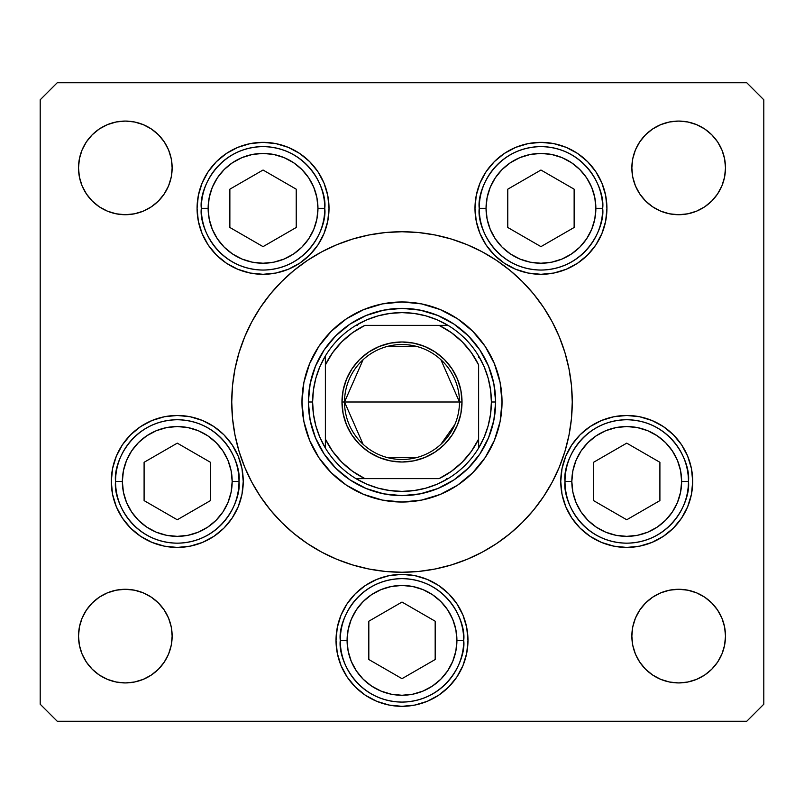 <?xml version="1.0" encoding="UTF-8"?>
<svg xmlns="http://www.w3.org/2000/svg" width="804" height="804" viewBox="0 0 804 804"><rect width="100%" height="100%" fill="white"/><g stroke="black" fill="none" stroke-linecap="round" stroke-linejoin="round"><path stroke-width="1.21" d="M57.225 82.762L55.094 84.892L57.225 82.762L746.775 82.762L748.906 84.892L746.775 82.762L57.225 82.762L40.2 99.786L40.2 704.214L40.2 99.786L57.225 82.762M301.972 402.05A100.028 100.028 0 0 0 303.882 421.467M303.902 421.557A100.028 100.028 0 0 0 318.806 457.536M318.856 457.607A100.028 100.028 0 0 0 346.393 485.144M346.464 485.194A100.028 100.028 0 0 0 382.443 500.098M382.533 500.118A100.028 100.028 0 0 0 401.95 502.028M402.05 502.028A100.028 100.028 0 0 0 421.467 500.118M421.557 500.098A100.028 100.028 0 0 0 457.536 485.194M457.607 485.144A100.028 100.028 0 0 0 485.144 457.607M485.194 457.536A100.028 100.028 0 0 0 500.098 421.557M500.118 421.467A100.028 100.028 0 0 0 502.028 402.05M502.028 402A100.028 100.028 0 0 1 402 502.028A100.028 100.028 0 0 1 301.972 402L303.892 382.483L309.59 363.72L318.826 346.423L331.268 331.268L346.423 318.826L363.72 309.59L382.483 303.892L402 301.972L421.517 303.892L440.28 309.59L457.576 318.826L472.732 331.268L485.174 346.423L494.41 363.72L500.108 382.483L502.028 402L500.108 421.517L494.41 440.28L485.174 457.576L472.732 472.732L457.576 485.174L440.28 494.41L421.517 500.108L402 502.028L382.483 500.108L363.72 494.41L346.423 485.174L331.268 472.732L318.826 457.576L309.59 440.28L303.892 421.517L301.972 402A100.028 100.028 0 0 1 402 301.972A100.028 100.028 0 0 1 502.028 402M251.863 321.711A170.257 170.257 0 0 0 231.743 402A170.257 170.257 0 0 1 402 231.743A170.257 170.257 0 0 1 572.257 402A170.257 170.257 0 0 0 552.137 321.711M543.625 307.5A170.257 170.257 0 0 0 496.5 260.375M482.289 251.863A170.257 170.257 0 0 0 321.711 251.863M307.5 260.375A170.257 170.257 0 0 0 260.375 307.5M329.017 208.326A65.978 65.978 0 0 1 263.049 274.305A65.978 65.978 0 0 1 197.07 208.326L198.337 195.462L202.095 183.081L208.186 171.674L216.397 161.674L226.386 153.474L237.793 147.373L250.175 143.625L263.049 142.358L275.913 143.625L288.294 147.373L299.701 153.474L309.691 161.674L317.902 171.674L324.002 183.081L327.751 195.462L329.017 208.326L327.751 221.2L324.002 233.582L317.902 244.989L309.691 254.979L299.701 263.189L288.294 269.28L275.913 273.038L263.049 274.305L250.175 273.038L237.793 269.28L226.386 263.189L216.397 254.979L208.186 244.989L202.095 233.582L198.337 221.2L197.07 208.326A65.978 65.978 0 0 1 263.049 142.358A65.978 65.978 0 0 1 329.017 208.326M606.93 208.326A65.978 65.978 0 0 1 540.951 274.305A65.978 65.978 0 0 1 474.983 208.326L476.249 195.462L479.998 183.081L486.098 171.674L494.309 161.674L504.299 153.474L515.706 147.373L528.087 143.625L540.951 142.358L553.825 143.625L566.207 147.373L577.614 153.474L587.603 161.674L595.814 171.674L601.905 183.081L605.663 195.462L606.93 208.326L605.663 221.2L601.905 233.582L595.814 244.989L587.603 254.979L577.614 263.189L566.207 269.28L553.825 273.038L540.951 274.305L528.087 273.038L515.706 269.28L504.299 263.189L494.309 254.979L486.098 244.989L479.998 233.582L476.249 221.2L474.983 208.326A65.978 65.978 0 0 1 540.951 142.358A65.978 65.978 0 0 1 606.93 208.326L605.663 221.2M692.706 481.455A65.978 65.978 0 0 1 626.728 547.434A65.978 65.978 0 0 1 560.76 481.455L562.026 468.581L565.775 456.21L571.875 444.803L580.076 434.803L590.076 426.602L601.482 420.502L613.864 416.743L626.728 415.477L639.602 416.743L651.974 420.502L663.38 426.602L673.38 434.803L681.591 444.803L687.681 456.21L691.44 468.581L692.706 481.455L691.44 494.329L687.681 506.701L681.591 518.108L673.38 528.107L663.38 536.308L651.974 542.409L639.602 546.157L626.728 547.434L613.864 546.157L601.482 542.409L590.076 536.308L580.076 528.107L571.875 518.108L565.775 506.701L562.026 494.329L560.76 481.455A65.978 65.978 0 0 1 626.728 415.477A65.978 65.978 0 0 1 692.706 481.455M467.978 640.366A65.978 65.978 0 0 1 402 706.334A65.978 65.978 0 0 1 336.022 640.366L337.288 627.492L341.047 615.11L347.147 603.703L355.348 593.714L365.348 585.503L376.754 579.413L389.126 575.654L402 574.388L414.874 575.654L427.246 579.413L438.652 585.503L448.652 593.714L456.853 603.703L462.953 615.11L466.712 627.492L467.978 640.366L466.712 653.23L462.953 665.611L456.853 677.018L448.652 687.018L438.652 695.219L427.246 701.319L414.874 705.068L402 706.334L389.126 705.068L376.754 701.319L365.348 695.219L355.348 687.018L347.147 677.018L341.047 665.611L337.288 653.23L336.022 640.366A65.978 65.978 0 0 1 402 574.388A65.978 65.978 0 0 1 467.978 640.366M243.24 481.455A65.978 65.978 0 0 1 177.272 547.434A65.978 65.978 0 0 1 111.294 481.455L112.56 468.581L116.319 456.21L122.409 444.803L130.62 434.803L140.62 426.602L152.026 420.502L164.398 416.743L177.272 415.477L190.136 416.743L202.518 420.502L213.924 426.602L223.924 434.803L232.125 444.803L238.225 456.21L241.974 468.581L243.24 481.455L241.974 494.329L238.225 506.701L232.125 518.108L223.924 528.107L213.924 536.308L202.518 542.409L190.136 546.157L177.272 547.434L164.398 546.157L152.026 542.409L140.62 536.308L130.62 528.107L122.409 518.108L116.319 506.701L112.56 494.329L111.294 481.455A65.978 65.978 0 0 1 177.272 415.477A65.978 65.978 0 0 1 243.24 481.455M632.748 645.24L631.854 636.105A46.823 46.823 0 0 1 678.666 589.282A46.823 46.823 0 0 1 725.489 636.105A46.823 46.823 0 0 1 678.666 682.928A46.823 46.823 0 0 1 631.854 636.105L632.748 626.969L635.411 618.186L639.743 610.095L645.562 603L652.657 597.171L660.757 592.849L669.541 590.186L678.666 589.282L687.802 590.186L696.586 592.849L704.686 597.171L711.781 603L717.6 610.095L721.932 618.186L724.595 626.969L725.489 636.105L724.595 645.24L721.932 654.024L717.6 662.114L711.781 669.209L704.686 675.038L696.586 679.36L687.802 682.023L678.666 682.928L669.541 682.023L660.757 679.36L652.657 675.038L645.562 669.209L639.743 662.114L635.411 654.024L632.748 645.24L631.854 636.105L632.748 626.969M171.252 158.76L172.146 167.895A46.823 46.823 0 0 1 125.334 214.718A46.823 46.823 0 0 1 78.511 167.895L79.405 158.76L82.068 149.976L86.4 141.886L92.219 134.791L99.314 128.962L107.414 124.64L116.198 121.977L125.334 121.072L134.459 121.977L143.243 124.64L151.343 128.962L158.438 134.791L164.257 141.886L168.589 149.976L171.252 158.76L172.146 167.895L171.252 177.031L168.589 185.814L164.257 193.905L158.438 201L151.343 206.829L143.243 211.15L134.459 213.814L125.334 214.718L116.198 213.814L107.414 211.15L99.314 206.829L92.219 201L86.4 193.905L82.068 185.814L79.405 177.031L78.511 167.895A46.823 46.823 0 0 1 125.334 121.072A46.823 46.823 0 0 1 172.146 167.895L171.252 177.031M669.541 213.814L660.757 211.15L652.657 206.829L645.562 201L639.743 193.905L635.411 185.814L632.748 177.031L631.854 167.895A46.823 46.823 0 0 1 678.666 121.072A46.823 46.823 0 0 1 725.489 167.895A46.823 46.823 0 0 1 678.666 214.718A46.823 46.823 0 0 1 631.854 167.895L632.748 158.76L635.411 149.976L639.743 141.886L645.562 134.791L652.657 128.962L660.757 124.64L669.541 121.977L678.666 121.072L687.802 121.977L696.586 124.64L704.686 128.962L711.781 134.791L717.6 141.886L721.932 149.976L724.595 158.76L725.489 167.895L724.595 177.031L721.932 185.814L717.6 193.905L711.781 201L704.686 206.829L696.586 211.15L687.802 213.814L678.666 214.718L669.541 213.814L660.757 211.15L652.657 206.829L645.562 201L639.743 193.905L635.411 185.814L632.748 177.031L631.854 167.895L632.748 158.76M134.459 590.186L143.243 592.849L151.343 597.171L158.438 603L164.257 610.095L168.589 618.186L171.252 626.969L172.146 636.105A46.823 46.823 0 0 1 125.334 682.928A46.823 46.823 0 0 1 78.511 636.105L79.405 626.969L82.068 618.186L86.4 610.095L92.219 603L99.314 597.171L107.414 592.849L116.198 590.186L125.334 589.282L134.459 590.186L143.243 592.849L151.343 597.171L158.438 603L164.257 610.095L168.589 618.186L171.252 626.969L172.146 636.105L171.252 645.24L168.589 654.024L164.257 662.114L158.438 669.209L151.343 675.038L143.243 679.36L134.459 682.023L125.334 682.928L116.198 682.023L107.414 679.36L99.314 675.038L92.219 669.209L86.4 662.114L82.068 654.024L79.405 645.24L78.511 636.105A46.823 46.823 0 0 1 125.334 589.282A46.823 46.823 0 0 1 172.146 636.105L171.252 645.24M763.8 99.786L763.8 704.214L763.8 99.786L746.775 82.762L763.8 99.786M746.775 721.238L57.225 721.238L746.775 721.238L763.8 704.214L746.775 721.238M40.2 704.214L57.225 721.238L40.2 704.214M552.137 482.289A170.257 170.257 0 0 0 572.257 402L571.895 413.135M307.409 543.564L293.993 533.615L307.409 543.564L321.741 552.157L336.846 559.303L352.574 564.931L368.785 568.991L385.307 571.443L402 572.257L418.693 571.443L435.215 568.991L451.426 564.931L467.154 559.303L482.259 552.157L496.591 543.564L510.007 533.615L522.389 522.389L533.615 510.007L543.564 496.591L552.157 482.259L559.303 467.154L564.931 451.426L568.991 435.215L571.443 418.693L572.257 402A170.257 170.257 0 0 1 402 572.257A170.257 170.257 0 0 1 231.743 402L232.105 390.865M496.591 260.436L510.007 270.385L496.591 260.436L482.259 251.843L467.154 244.697L451.426 239.069L435.215 235.009L418.693 232.557L402 231.743L385.307 232.557L368.785 235.009L352.574 239.069L336.846 244.697L321.741 251.843L307.409 260.436L293.993 270.385L281.611 281.611L270.385 293.993L260.436 307.409L251.843 321.741L244.697 336.846L239.069 352.574L235.009 368.785L232.557 385.307L231.743 402A170.257 170.257 0 0 0 251.863 482.289M164.257 193.905L158.438 201L151.343 206.829M92.219 201L86.4 193.905L82.068 185.814M116.198 121.977L125.334 121.072L134.459 121.977M158.438 134.791L164.257 141.886M639.743 141.886L645.562 134.791L652.657 128.962M669.541 121.977L678.666 121.072L687.802 121.977M711.781 134.791L717.6 141.886L721.932 149.976M164.257 662.114L158.438 669.209L151.343 675.038M134.459 682.023L125.334 682.928L116.198 682.023M92.219 669.209L86.4 662.114L82.068 654.024M687.802 682.023L678.666 682.928L669.541 682.023M645.562 669.209L639.743 662.114M639.743 610.095L645.562 603L652.657 597.171M711.781 603L717.6 610.095L721.932 618.186M122.409 444.803L120.459 447.898M448.652 593.714L438.652 585.503L427.246 579.413M376.754 579.413L365.348 585.503M337.288 653.23L341.047 665.611M456.853 677.018L459.034 673.521M462.953 665.611L466.712 653.23M565.775 506.701L571.875 518.108M476.249 221.2L477.023 224.607M198.337 195.462L197.07 208.326M317.902 244.989L324.002 233.582M260.375 496.5A170.257 170.257 0 0 0 307.5 543.625M321.711 552.137A170.257 170.257 0 0 0 482.289 552.137M496.5 543.625A170.257 170.257 0 0 0 543.625 496.5M231.743 402L232.557 418.693L235.009 435.215L239.069 451.426L244.697 467.154L251.843 482.259L260.436 496.591L270.385 510.007L281.611 522.389L293.993 533.615M572.257 402L571.443 385.307L568.991 368.785L564.931 352.574L559.303 336.846L552.157 321.741L543.564 307.409L533.615 293.993L522.389 281.611L510.007 270.385M454.029 324.143L437.838 315.49L454.029 324.143L468.219 335.781L479.857 349.971L488.51 366.162L493.847 383.729L495.646 402L493.847 420.271L488.51 437.838L479.857 454.029L488.51 437.838M324.143 349.971L315.49 366.162L324.143 349.971L335.781 335.781L349.971 324.143L366.162 315.49L383.729 310.153L402 308.354L420.271 310.153L437.838 315.49M349.971 479.857L366.162 488.51L349.971 479.857L335.781 468.219L324.143 454.029L315.49 437.838L310.153 420.271L308.354 402L310.153 383.729L315.49 366.162M502.028 401.95A100.028 100.028 0 0 0 500.118 382.533M500.098 382.443A100.028 100.028 0 0 0 485.194 346.464M485.144 346.393A100.028 100.028 0 0 0 457.607 318.856M457.536 318.806A100.028 100.028 0 0 0 421.557 303.902M421.467 303.882A100.028 100.028 0 0 0 402.05 301.972M401.95 301.972A100.028 100.028 0 0 0 382.533 303.882M382.443 303.902A100.028 100.028 0 0 0 346.464 318.806M346.393 318.856A100.028 100.028 0 0 0 318.856 346.393M318.806 346.464A100.028 100.028 0 0 0 303.902 382.443M303.882 382.533A100.028 100.028 0 0 0 301.972 401.95M479.857 454.029L468.219 468.219L454.029 479.857L437.838 488.51L420.271 493.847L402 495.646L383.729 493.847L366.162 488.51M122.359 481.455A54.913 54.913 0 0 1 177.272 426.542A54.913 54.913 0 0 1 232.175 481.455L238.989 481.455C241.471 463.405 222.949 420.572 177.272 419.738C131.585 420.572 113.073 463.405 115.555 481.455L122.359 481.455L123.414 470.742L126.54 460.441L131.615 450.954L138.439 442.632L146.76 435.798L156.257 430.723L166.559 427.597L177.272 426.542L187.985 427.597L198.286 430.723L207.774 435.798L216.095 442.632L222.929 450.954L227.994 460.441L231.12 470.742L232.175 481.455L231.12 492.169L227.994 502.47L222.929 511.957L216.095 520.278L207.774 527.112L198.286 532.188L187.985 535.303L177.272 536.358L166.559 535.303L156.257 532.188L146.76 527.112L138.439 520.278L131.615 511.957L126.54 502.47L123.414 492.169L122.359 481.455L115.555 481.455A61.717 61.717 0 0 1 177.272 419.738A61.717 61.717 0 0 1 238.989 481.455A61.717 61.717 0 0 1 177.272 543.172A61.717 61.717 0 0 1 115.555 481.455C113.073 499.505 131.585 542.328 177.272 543.172C222.949 542.328 241.471 499.505 238.989 481.455L232.175 481.455A54.913 54.913 0 0 1 177.272 536.358A54.913 54.913 0 0 1 122.359 481.455M144.097 462.3L144.097 500.611L177.272 519.766L210.447 500.611L210.447 462.3L177.272 443.145L144.097 462.3L177.272 443.145L210.447 462.3L210.447 500.611L177.272 519.766L144.097 500.611L144.097 462.3M571.825 481.455A54.913 54.913 0 0 1 626.728 426.542A54.913 54.913 0 0 1 681.641 481.455L688.445 481.455C690.927 463.405 672.415 420.572 626.728 419.738C581.051 420.572 562.529 463.405 565.011 481.455L571.825 481.455L572.88 470.742L576.006 460.441L581.071 450.954L587.905 442.632L596.226 435.798L605.713 430.723L616.015 427.597L626.728 426.542L637.441 427.597L647.743 430.723L657.24 435.798L665.561 442.632L672.385 450.954L677.46 460.441L680.586 470.742L681.641 481.455L680.586 492.169L677.46 502.47L672.385 511.957L665.561 520.278L657.24 527.112L647.743 532.188L637.441 535.303L626.728 536.358L616.015 535.303L605.713 532.188L596.226 527.112L587.905 520.278L581.071 511.957L576.006 502.47L572.88 492.169L571.825 481.455L565.011 481.455A61.717 61.717 0 0 1 626.728 419.738A61.717 61.717 0 0 1 688.445 481.455A61.717 61.717 0 0 1 626.728 543.172A61.717 61.717 0 0 1 565.011 481.455C562.529 499.505 581.051 542.328 626.728 543.172C672.415 542.328 690.927 499.505 688.445 481.455L681.641 481.455A54.913 54.913 0 0 1 626.728 536.358A54.913 54.913 0 0 1 571.825 481.455M593.553 462.3L593.553 500.611L626.728 519.766L659.903 500.611L659.903 462.3L626.728 443.145L593.553 462.3L626.728 443.145L659.903 462.3L659.903 500.611L626.728 519.766L593.553 500.611L593.553 462.3M347.087 640.366A54.913 54.913 0 0 1 402 585.453A54.913 54.913 0 0 1 456.913 640.366L463.717 640.366C466.199 622.306 447.677 579.483 402 578.639C356.323 579.483 337.801 622.306 340.283 640.366L347.087 640.366L348.142 629.653L351.268 619.351L356.343 609.854L363.177 601.533L371.498 594.709L380.985 589.634L391.287 586.508L402 585.453L412.713 586.508L423.015 589.634L432.502 594.709L440.823 601.533L447.657 609.854L452.732 619.351L455.858 629.653L456.913 640.366L455.858 651.079L452.732 661.37L447.657 670.868L440.823 679.189L432.502 686.013L423.015 691.088L412.713 694.214L402 695.269L391.287 694.214L380.985 691.088L371.498 686.013L363.177 679.189L356.343 670.868L351.268 661.37L348.142 651.079L347.087 640.366L340.283 640.366A61.717 61.717 0 0 1 402 578.639A61.717 61.717 0 0 1 463.717 640.366A61.717 61.717 0 0 1 402 702.083A61.717 61.717 0 0 1 340.283 640.366C337.801 658.416 356.323 701.239 402 702.083C447.677 701.239 466.199 658.416 463.717 640.366L456.913 640.366A54.913 54.913 0 0 1 402 695.269A54.913 54.913 0 0 1 347.087 640.366M368.825 621.211L368.825 659.521L402 678.666L435.175 659.521L435.175 621.211L402 602.055L368.825 621.211L402 602.055L435.175 621.211L435.175 659.521L402 678.666L368.825 659.521L368.825 621.211M486.048 208.326A54.913 54.913 0 0 1 540.951 153.423A54.913 54.913 0 0 1 595.864 208.326L602.678 208.326C605.151 190.277 586.639 147.454 540.951 146.609C495.274 147.454 476.752 190.277 479.234 208.326L486.048 208.326L487.103 197.623L490.229 187.322L495.304 177.825L502.128 169.503L510.45 162.679L519.947 157.604L530.248 154.479L540.951 153.423L551.665 154.479L561.966 157.604L571.463 162.679L579.784 169.503L586.608 177.825L591.684 187.322L594.809 197.623L595.864 208.326L594.809 219.04L591.684 229.341L586.608 238.838L579.784 247.16L571.463 253.984L561.966 259.059L551.665 262.184L540.951 263.24L530.248 262.184L519.947 259.059L510.45 253.984L502.128 247.16L495.304 238.838L490.229 229.341L487.103 219.04L486.048 208.326L479.234 208.326A61.717 61.717 0 0 1 540.951 146.609A61.717 61.717 0 0 1 602.678 208.326A61.717 61.717 0 0 1 540.951 270.054A61.717 61.717 0 0 1 479.234 208.326C476.752 226.386 495.274 269.209 540.951 270.054C586.639 269.209 605.151 226.386 602.678 208.326L595.864 208.326A54.913 54.913 0 0 1 540.951 263.24A54.913 54.913 0 0 1 486.048 208.326M507.776 189.181L507.776 227.482L540.951 246.637L574.136 227.482L574.136 189.181L540.951 170.026L507.776 189.181L540.951 170.026L574.136 189.181L574.136 227.482L540.951 246.637L507.776 227.482L507.776 189.181M208.135 208.326A54.913 54.913 0 0 1 263.049 153.423A54.913 54.913 0 0 1 317.952 208.326L324.766 208.326C327.248 190.277 308.726 147.454 263.049 146.609C217.361 147.454 198.849 190.277 201.322 208.326L208.135 208.326L209.191 197.623L212.316 187.322L217.392 177.825L224.215 169.503L232.537 162.679L242.034 157.604L252.335 154.479L263.049 153.423L273.752 154.479L284.053 157.604L293.55 162.679L301.872 169.503L308.696 177.825L313.771 187.322L316.897 197.623L317.952 208.326L316.897 219.04L313.771 229.341L308.696 238.838L301.872 247.16L293.55 253.984L284.053 259.059L273.752 262.184L263.049 263.24L252.335 262.184L242.034 259.059L232.537 253.984L224.215 247.16L217.392 238.838L212.316 229.341L209.191 219.04L208.135 208.326L201.322 208.326A61.717 61.717 0 0 1 263.049 146.609A61.717 61.717 0 0 1 324.766 208.326A61.717 61.717 0 0 1 263.049 270.054A61.717 61.717 0 0 1 201.322 208.326C198.849 226.386 217.361 269.209 263.049 270.054C308.726 269.209 327.248 226.386 324.766 208.326L317.952 208.326A54.913 54.913 0 0 1 263.049 263.24A54.913 54.913 0 0 1 208.135 208.326M229.864 189.181L229.864 227.482L263.049 246.637L296.224 227.482L296.224 189.181L263.049 170.026L229.864 189.181L263.049 170.026L296.224 189.181L296.224 227.482L263.049 246.637L229.864 227.482L229.864 189.181M363.106 444.3L344.534 402A57.466 57.466 0 0 0 402 459.466A57.466 57.466 0 0 0 459.466 402L462.019 402A60.019 60.019 0 0 1 402 462.019A60.019 60.019 0 0 1 341.981 402L459.466 402A57.466 57.466 0 0 1 402 459.466A57.466 57.466 0 0 1 344.534 402L363.106 359.7M454.863 424.532L440.893 444.3M416.512 457.597L387.488 457.597M325.379 448.039L325.379 439.105A85.134 85.134 0 0 0 364.895 478.621L439.105 478.621A85.134 85.134 0 0 0 478.621 439.105L478.621 364.895A85.134 85.134 0 0 0 439.105 325.379L364.895 325.379A85.134 85.134 0 0 0 325.379 364.895L325.379 439.105L332.625 451.335L341.8 462.199L352.665 471.375L364.895 478.621L355.961 478.621A89.385 89.385 0 0 1 312.615 402L308.354 402A93.646 93.646 0 0 0 402 495.646A93.646 93.646 0 0 0 495.646 402A93.646 93.646 0 0 1 402 495.646A93.646 93.646 0 0 1 308.354 402A93.646 93.646 0 0 1 402 308.354A93.646 93.646 0 0 1 495.646 402L491.385 402L495.646 402A93.646 93.646 0 0 0 402 308.354A93.646 93.646 0 0 0 308.354 402L312.615 402L313.429 414.05L315.861 425.889L319.871 437.286L325.379 448.039A89.385 89.385 0 0 0 355.961 478.621L439.105 478.621L451.335 471.375L462.199 462.199L471.375 451.335L478.621 439.105L478.621 448.039A89.385 89.385 0 0 1 355.961 478.621L366.714 484.129L378.111 488.139L389.95 490.571L402 491.385L414.05 490.571L425.889 488.139L437.286 484.129L448.039 478.621A89.385 89.385 0 0 0 478.621 448.039L484.129 437.286L488.139 425.889L490.571 414.05L491.385 402A89.385 89.385 0 0 1 478.621 448.039L478.621 364.895L471.375 352.665L462.199 341.8L451.335 332.625L439.105 325.379L448.039 325.379A89.385 89.385 0 0 1 491.385 402L490.571 389.95L488.139 378.111L484.129 366.714L478.621 355.961A89.385 89.385 0 0 0 448.039 325.379L364.895 325.379L352.665 332.625L341.8 341.8L332.625 352.665L325.379 364.895L325.379 355.961A89.385 89.385 0 0 1 448.039 325.379L437.286 319.871L425.889 315.861L414.05 313.429L402 312.615L389.95 313.429L378.111 315.861L366.714 319.871L355.961 325.379A89.385 89.385 0 0 0 325.379 355.961L319.871 366.714L315.861 378.111L313.429 389.95L312.615 402A89.385 89.385 0 0 1 325.379 355.961L325.379 446.371M479.857 349.971L488.51 366.162M478.621 355.961L478.621 357.629M355.961 325.379L357.629 325.379M448.039 478.621L446.371 478.621M462.019 402L460.863 413.708L457.446 424.964L451.898 435.346L444.441 444.441L435.346 451.898L424.964 457.446L413.708 460.863L402 462.019L390.292 460.863L379.036 457.446L368.654 451.898L359.559 444.441L352.102 435.346L346.554 424.964L343.137 413.708L341.981 402L343.137 390.292L346.554 379.036L352.102 368.654L359.559 359.559L368.654 352.102L379.036 346.554L390.292 343.137L402 341.981L413.708 343.137L424.964 346.554L435.346 352.102L444.441 359.559L451.898 368.654L457.446 379.036L460.863 390.292L462.019 402L344.534 402A57.466 57.466 0 0 1 402 344.534A57.466 57.466 0 0 1 459.466 402A57.466 57.466 0 0 0 402 344.534A57.466 57.466 0 0 0 344.534 402L341.981 402A60.019 60.019 0 0 1 402 341.981A60.019 60.019 0 0 1 462.019 402M387.488 346.403L416.512 346.403M440.893 359.7L459.466 402"/></g></svg>
